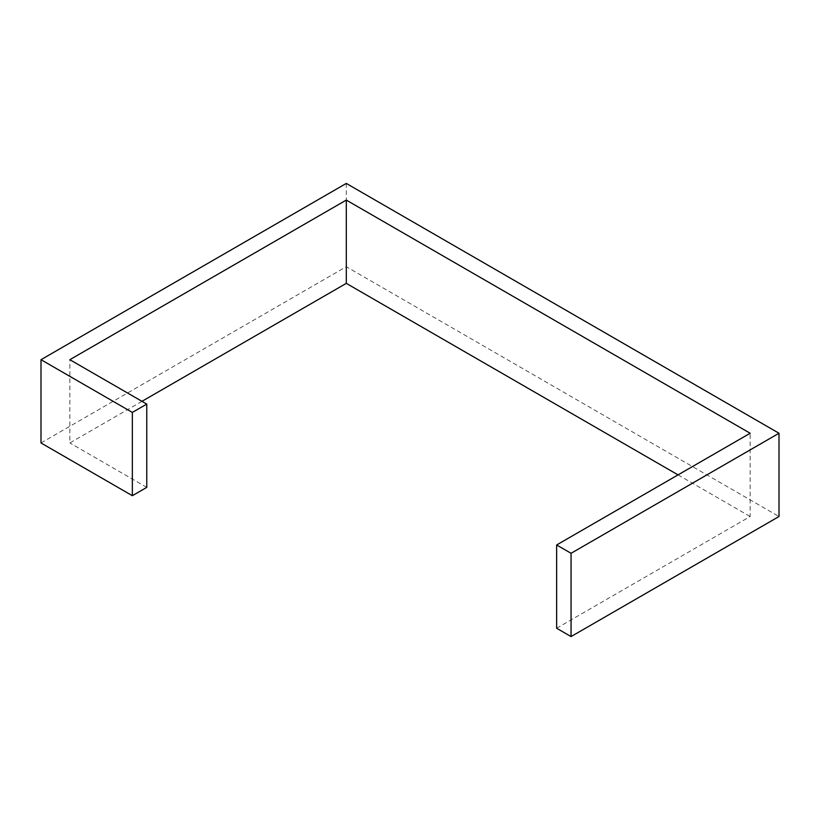 <?xml version="1.0" encoding="UTF-8"?>
<svg xmlns="http://www.w3.org/2000/svg" width="820" height="820" viewBox="0 0 820 820"><rect width="100%" height="100%" fill="white"/><g stroke="black" fill="none" stroke-linecap="round" stroke-linejoin="round"><path stroke-width="0.61" stroke-dasharray="4.1 3.07" d="M41 442.964L346.296 266.705L779 516.518M556.636 628.243L750.156 516.518L750.156 433.247M678.037 474.882L750.156 516.518M141.962 401.328L69.843 442.964L69.843 359.693M146.77 487.377L69.843 442.964M346.296 183.424L346.296 266.705"/><path stroke-width="1.23" d="M556.636 544.972L571.058 553.295L779 433.247L779 516.518L571.058 636.576L556.636 628.243L556.636 544.972L750.156 433.247L346.296 200.08L69.843 359.693L146.77 404.096L146.77 487.377L132.348 495.7L41 442.964L41 359.693L346.296 183.424L779 433.247M678.037 474.882L346.296 283.361L346.296 200.08M141.962 401.328L346.296 283.361M146.77 404.096L132.348 412.429L41 359.693M132.348 412.429L132.348 495.7M571.058 553.295L571.058 636.576"/></g></svg>
